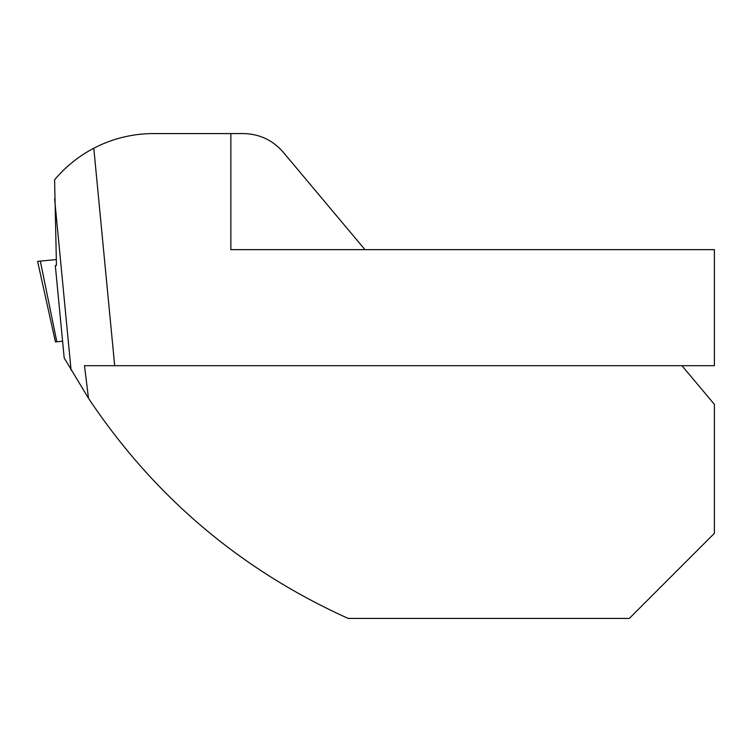 <?xml version="1.0" encoding="UTF-8"?>
<svg xmlns="http://www.w3.org/2000/svg" width="752" height="752" viewBox="0 0 752 752"><rect width="100%" height="100%" fill="white"/><g stroke="black" fill="none" stroke-linecap="round" stroke-linejoin="round"><path stroke-width="1.13" d="M681.942 365.688L714.4 404.369L714.4 533.309L629.302 618.417L348.185 618.417C240.584 569.866 154.019 496.499 88.501 398.297L64.193 357.952L55.31 265.494L56.456 265.39L54.595 179.794C65.603 166.718 78.659 156.2 93.793 148.238A128.94 128.94 0 0 1 153.493 133.583L243.535 133.583C259.412 133.931 272.581 140.069 283.043 152.007L364.964 249.636M230.864 133.583L230.864 249.636L714.4 249.636L714.4 365.688L114.689 365.688L93.793 148.238M88.501 398.297L84.478 365.688L114.689 365.688M56.832 341.775L40.326 261.104L56.156 259.59L37.6 261.367L55.441 341.916L62.585 341.229M71.073 370.116L54.623 198.913"/></g></svg>
